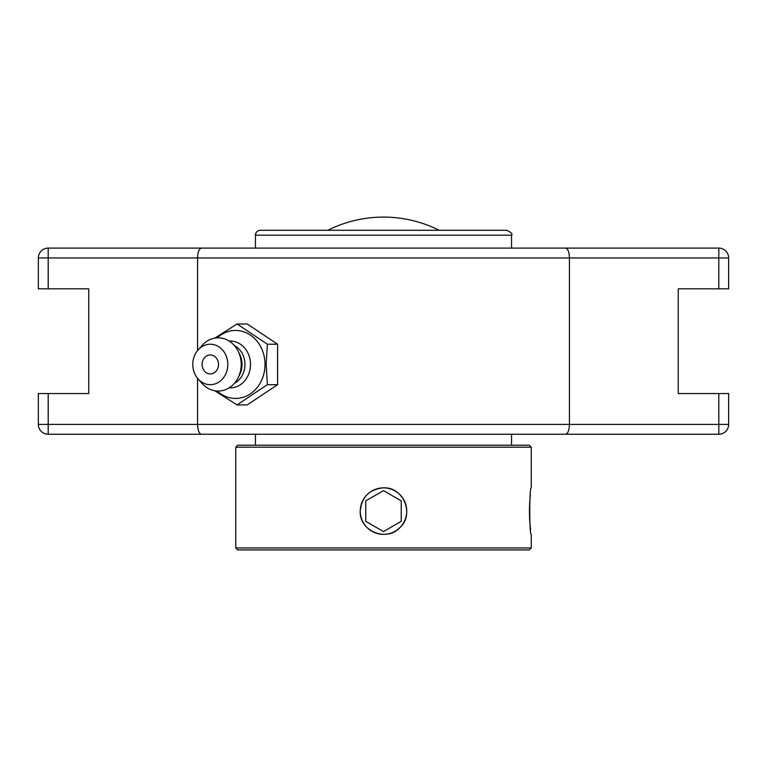 <?xml version="1.0" encoding="UTF-8"?>
<svg xmlns="http://www.w3.org/2000/svg" width="767" height="767" viewBox="0 0 767 767"><rect width="100%" height="100%" fill="white"/><g stroke="black" fill="none" stroke-linecap="round" stroke-linejoin="round"><path stroke-width="1.15" d="M162.92 434.256L604.08 434.256M604.08 248.105L162.92 248.105M565.5 248.105L201.5 248.105C199.152 248.546 197.838 251.825 197.55 257.961L569.45 257.961C569.162 251.825 567.848 248.546 565.5 248.105L718.804 248.105A9.846 9.846 0 0 1 728.65 257.961L728.65 288.823L678.239 288.823L678.239 393.538L718.804 393.538L718.804 424.41L48.196 424.41L48.196 434.256L201.5 434.256C199.152 433.815 197.838 430.536 197.55 424.41L197.55 378.332M48.196 393.538L38.35 393.538L38.35 424.41L48.196 424.41L48.196 393.538L88.761 393.538L88.761 288.823L38.35 288.823L38.35 257.961A9.846 9.846 0 0 1 48.196 248.105L201.5 248.105M201.5 434.256L718.804 434.256A9.846 9.846 0 0 0 728.65 424.41L728.65 393.538L718.804 393.538M38.35 424.41A9.846 9.846 0 0 0 48.196 434.256M565.5 434.256C567.848 433.815 569.162 430.536 569.45 424.41L569.45 257.961L728.65 257.961M38.35 257.961L197.55 257.961L197.55 350.567M439.165 230.273A124.101 124.101 0 0 0 327.835 230.273M214.77 390.758L237.022 404.918L267.376 384.689L266.168 364.45L267.376 344.22L237.022 323.981L214.77 338.142M237.022 323.981L247.233 323.981L277.587 344.22L277.587 384.689L247.233 404.918L237.022 404.918M277.587 384.689L267.376 384.689M277.587 344.22L267.376 344.22M217.224 337.873A33.988 29.434 90 0 1 248.355 333.827A33.988 29.434 90 0 1 265.018 364.45A33.988 29.434 90 0 1 248.355 395.072A33.988 29.434 90 0 1 217.224 391.026M210.292 354.968A9.482 8.207 90 0 1 217.406 369.186A9.482 8.207 90 0 1 203.188 369.186A9.482 8.207 90 0 1 210.292 354.968M229.16 341.075A23.413 20.268 90 0 1 250.493 364.45A23.413 20.268 90 0 1 229.16 387.824M234.434 345.601A20.69 17.919 90 0 1 244.961 364.45A20.69 17.919 90 0 1 234.434 383.299M198.039 350.001L202.057 345.447A26.596 23.029 90 0 1 238.125 351.152L239.601 354.105A20.69 17.919 90 0 1 241.998 364.45A20.69 17.919 90 0 1 239.601 374.795L238.125 377.748A26.596 23.029 90 0 1 202.057 383.452L198.039 378.898A20.23 17.516 90 0 1 192.776 364.45A20.23 17.516 90 0 1 198.039 350.001A20.23 17.516 90 0 1 217.08 345.802A20.23 17.516 90 0 1 227.818 364.45A20.23 17.516 90 0 1 217.08 383.097A20.23 17.516 90 0 1 198.039 378.898M238.125 351.152A26.596 23.029 90 0 1 241.212 364.45A26.596 23.029 90 0 1 238.125 377.748M383.5 447.18L531.253 447.18L531.253 487.86C529.259 486.422 529.259 535.788 531.253 534.35L531.253 547.945L235.747 547.945L235.747 447.18L383.5 447.18M531.253 447.18L529.288 445.205L237.712 445.205L235.747 447.18M530.342 494.667C529.086 507.284 529.182 519.019 530.62 529.872M360.231 511.11C361.612 496.978 369.368 489.221 383.5 487.841C403.432 486.767 414.784 514.235 399.952 527.562C386.626 542.394 359.157 531.042 360.231 511.11C359.138 531.061 386.635 542.374 399.952 527.562C414.765 514.245 403.461 486.757 383.5 487.841C369.713 489.097 361.957 496.613 360.241 510.381M235.747 547.945L237.712 549.92L529.288 549.92L531.253 547.945M292.38 230.273L474.62 230.273M511.551 235.191C512.845 234.079 511.206 232.439 506.632 230.273L260.368 230.273A4.928 4.928 0 0 0 255.449 235.191L511.551 235.191L511.551 248.105M401.227 500.87L383.5 490.631L401.227 500.87L401.227 521.339L383.5 531.579L365.773 521.339L365.773 500.87L383.5 490.631M365.773 521.339L383.5 531.579M363.366 522.73A23.25 23.25 0 0 1 371.88 490.976A23.25 23.25 0 0 1 403.634 499.48A23.25 23.25 0 0 1 395.12 531.243A23.25 23.25 0 0 1 363.366 522.73M718.804 248.105L718.804 288.823M48.196 288.823L48.196 248.105M728.65 424.41L718.804 424.41L718.804 434.256M255.449 235.191L255.449 248.105M255.449 434.256L255.449 445.205M511.551 434.256L511.551 445.205"/></g></svg>
